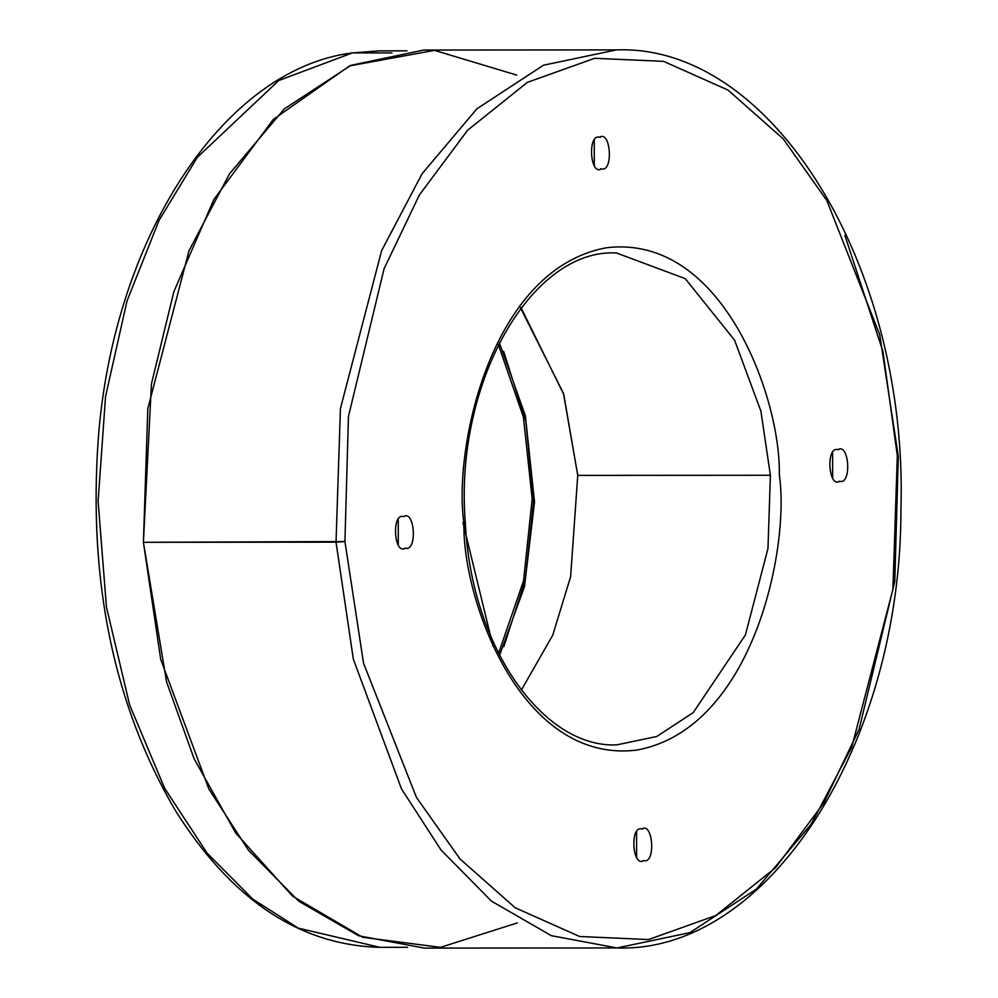 <?xml version="1.0" encoding="UTF-8"?>
<svg xmlns="http://www.w3.org/2000/svg" width="998" height="998" viewBox="0 0 998 998"><rect width="100%" height="100%" fill="white"/><g stroke="black" fill="none" stroke-linecap="round" stroke-linejoin="round"><path stroke-width="1.5" d="M521.081 307.846L563.745 394.372L577.755 475.385L770.394 475.26L767.973 548.476L745.419 634.915L693.236 712.609L656.784 736.474L616.851 744.87L656.784 736.474L693.236 712.609L745.419 634.915L767.973 548.476L770.394 475.26L577.755 475.385L570.631 576.669L552.742 635.165L521.343 690.154L552.742 635.165L570.631 576.669L577.755 475.385L563.421 393.262L519.546 305.887M517.363 922.9L440.48 947.351L362.723 937.284L292.576 896.167L235.728 833.068L194.074 758.667L166.579 681.921L143.4 542.301L151.459 383.856L173.839 291.728L213.846 199.538L273.302 119.423L349.537 65.918L434.442 50.349L516.777 75.112M344.934 541.552L363.546 663.221L416.44 797.402L459.991 858.941L515.193 907.781L579.638 936.498L648.563 939.555L715.84 915.515L775.596 867.661L823.849 802.891L859.128 729.214L894.782 581.385L898.3 456.311L879.687 334.642L826.793 200.448L783.243 138.922L728.041 90.082L663.608 61.365L594.671 58.296L527.393 82.347L467.638 130.202L419.385 194.972L384.105 268.649L348.452 416.465L344.934 541.552L348.452 416.465L384.105 268.649L419.385 194.972L467.638 130.202L527.393 82.347L594.671 58.296L663.608 61.365L728.041 90.082L783.243 138.922L826.793 200.448L879.687 334.642L898.3 456.311L894.782 581.385L859.128 729.214L823.849 802.891L775.596 867.661L715.84 915.515L648.563 939.555L579.638 936.498L515.193 907.781L459.991 858.941L416.44 797.402L363.546 663.221L344.934 541.552L336.027 542.163L340.443 408.481L381.623 250.648L422.117 173.714L476.894 108.807L543.461 65.219L616.365 49.9L543.461 65.219L476.894 108.807L422.117 173.714L381.623 250.648L340.443 408.481L336.027 542.163L143.4 542.301L160.703 659.329L208.844 788.981L248.377 850.121L298.839 901.281L358.694 935.8L424.362 948.1L616.989 947.963L551.32 935.675L491.478 901.144L441.016 849.997L401.47 788.857L353.342 659.191L336.027 542.163L353.342 659.191L401.47 788.857L441.016 849.997L491.478 901.144L551.32 935.675L616.989 947.963C768.173 953.215 901.219 744.496 900.945 509.205C908.305 266.578 772.464 43.862 616.365 49.9L423.738 50.037L350.834 65.357L284.255 108.944L229.478 173.839L188.984 250.785L147.816 408.619L143.4 542.301L344.934 541.552M839.767 481.273C828.328 488.696 825.72 445.881 837.833 449.686C849.261 442.251 851.88 485.065 839.767 481.273C851.88 485.065 849.261 442.251 837.833 449.686C825.72 445.881 828.328 488.696 839.767 481.273L838.807 481.335M601.432 168.849C589.993 176.284 587.385 133.47 599.499 137.262C610.926 129.84 613.545 172.654 601.432 168.849C613.545 172.654 610.926 129.84 599.499 137.262C587.385 133.47 589.993 176.284 601.432 168.849L600.472 168.924M405.4 548.176C393.973 555.612 391.353 512.797 403.466 516.59C414.906 509.167 417.526 551.981 405.4 548.176C417.526 551.981 414.906 509.167 403.466 516.59C391.353 512.797 393.973 555.612 405.4 548.176L404.452 548.251M643.735 860.588C632.308 868.023 629.688 825.209 641.801 829.001C653.241 821.579 655.861 864.393 643.735 860.588C655.861 864.393 653.241 821.579 641.801 829.001C629.688 825.209 632.308 868.023 643.735 860.588L642.787 860.663M463.945 523.214C453.104 450.747 489.756 269.223 606.26 247.816C723.176 233.27 781.147 400.21 779.301 474.636C790.129 547.116 753.478 728.64 636.974 750.047C520.058 764.593 462.099 597.652 463.945 523.214C462.099 597.652 520.058 764.593 636.974 750.047C753.478 728.64 790.129 547.116 779.301 474.636C781.147 400.21 723.176 233.27 606.26 247.816C489.756 269.223 453.104 450.747 463.945 523.214L465.33 522.84L463.945 523.214M844.882 235.416L882.956 351.496L897.327 455.699L892.911 589.381L851.731 747.215L811.237 824.161L756.472 889.056L689.892 932.643L616.989 947.963M770.394 475.26L760.913 411.164L734.553 340.143L685.252 278.642L616.502 252.993L685.252 278.642L734.553 340.143L760.913 411.164L770.394 475.26M462.972 522.615L493.024 646.143M636.612 857.257L636.587 832.357L636.612 857.257M642.762 828.939L641.801 829.001M398.277 544.846L398.252 519.933L398.277 544.846M404.427 516.515L403.466 516.59M594.297 165.518L594.284 140.606L594.297 165.518M600.447 137.188L599.499 137.262M832.631 477.93L832.619 453.03L832.631 477.93M838.782 449.611L837.833 449.686M503.853 646.604L525.247 580.112L533.568 501.507L525.859 421.381L503.641 351.408M352.306 52.944L278.779 80.489L197.342 157.31L158.994 220.446L126.996 301.034L105.538 396.555L98.116 501.258L106.437 606.971L129.64 704.962L164.658 788.295L207.147 853.19L252.818 899.161L298.19 928.103L379.901 947.339L298.19 928.103L252.818 899.161L207.147 853.19L164.658 788.295L129.64 704.962L106.437 606.971L98.116 501.258L105.538 396.555L126.996 301.034L158.994 220.446L197.342 157.31L278.779 80.489L352.306 52.944L391.977 52.906L352.306 52.944L379.277 50.861L352.306 52.944M499.337 342.663L525.36 415.655L534.516 502.019L524.524 586.462L499.561 655.362L524.524 586.462L534.516 502.019L525.36 415.655L499.337 342.663M616.851 744.87C543.049 748.313 471.031 646.592 465.33 522.84C453.878 382.334 532.171 247.966 616.502 252.993M406.984 50.836L379.277 50.861L351.72 52.981C222.566 69.648 112.811 239.32 98.191 440.031C88.286 581.884 113.947 705.274 175.186 810.189C231.187 899.46 299.412 945.181 379.901 947.339L407.608 947.314M498.563 653.391L523.538 580.836L532.171 498.975L523.426 417.152L498.351 344.634"/></g></svg>
